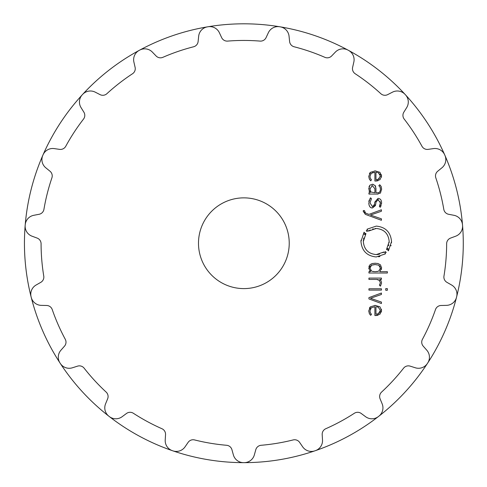 <?xml version="1.0" encoding="UTF-8"?>
<svg xmlns="http://www.w3.org/2000/svg" width="487" height="487" viewBox="0 0 487 487"><rect width="100%" height="100%" fill="white"/><g stroke="black" fill="none" stroke-linecap="round" stroke-linejoin="round"><path stroke-width="0.73" d="M24.441 243.232A219.418 219.418 0 0 0 31.083 296.796A219.418 219.418 0 0 0 31.156 297.094A219.418 219.418 0 0 0 31.235 297.387A10.586 10.586 0 0 0 41.249 305.361L46.655 305.483A6.051 6.051 0 0 1 52.231 309.549A202.787 202.787 0 0 0 65.282 339.305A6.051 6.051 0 0 1 64.497 346.16L60.924 350.22A10.586 10.586 0 0 0 60.004 362.992A219.418 219.418 0 0 0 60.175 363.241A219.418 219.418 0 0 0 60.339 363.497A219.418 219.418 0 0 0 417.14 377.839A219.418 219.418 0 0 0 315.01 35.667A219.418 219.418 0 0 0 31.083 296.796A10.586 10.586 0 0 1 36.099 285.029L40.792 282.344A6.051 6.051 0 0 0 43.763 276.111A202.787 202.787 0 0 1 41.078 243.737A6.051 6.051 0 0 0 37.122 238.076L32.051 236.201A10.586 10.586 0 0 1 25.166 225.414A219.418 219.418 0 0 1 25.196 225.11A219.418 219.418 0 0 1 25.221 224.811A10.586 10.586 0 0 1 33.786 215.303L39.094 214.286A6.051 6.051 0 0 0 43.927 209.355A202.787 202.787 0 0 1 51.902 177.865A6.051 6.051 0 0 0 50.003 171.229L45.808 167.808A10.586 10.586 0 0 1 42.801 155.371A219.418 219.418 0 0 1 42.923 155.091A219.418 219.418 0 0 1 43.045 154.817A10.586 10.586 0 0 1 54.234 148.602L59.591 149.369A6.051 6.051 0 0 0 65.757 146.277A202.787 202.787 0 0 1 83.527 119.078A6.051 6.051 0 0 0 83.886 112.18L81.031 107.59A10.586 10.586 0 0 1 82.224 94.843A219.418 219.418 0 0 1 82.431 94.624A219.418 219.418 0 0 1 82.638 94.399A10.586 10.586 0 0 1 95.239 92.159L100.048 94.624A6.051 6.051 0 0 0 106.89 93.699A202.787 202.787 0 0 1 132.531 73.744A6.051 6.051 0 0 0 135.106 67.34L133.895 62.068A10.586 10.586 0 0 1 139.166 50.404A219.418 219.418 0 0 1 139.428 50.258A219.418 219.418 0 0 1 139.696 50.112A10.586 10.586 0 0 1 152.346 52.085L156.096 55.975A6.051 6.051 0 0 0 162.865 57.326A202.787 202.787 0 0 1 193.595 46.776A6.051 6.051 0 0 0 198.112 41.553L198.678 36.178A10.586 10.586 0 0 1 207.45 26.858A219.418 219.418 0 0 1 207.748 26.803A219.418 219.418 0 0 1 208.046 26.755A10.586 10.586 0 0 1 219.369 32.726L221.652 37.627A6.051 6.051 0 0 0 227.618 41.097A202.787 202.787 0 0 1 260.107 41.097A6.051 6.051 0 0 0 266.072 37.627L268.355 32.726A10.586 10.586 0 0 1 279.678 26.755A219.418 219.418 0 0 1 279.976 26.803A219.418 219.418 0 0 1 280.275 26.858A10.586 10.586 0 0 1 289.047 36.178L289.613 41.553A6.051 6.051 0 0 0 294.13 46.776A202.787 202.787 0 0 1 324.859 57.326A6.051 6.051 0 0 0 331.629 55.975L335.379 52.085A10.586 10.586 0 0 1 348.028 50.112A219.418 219.418 0 0 1 348.296 50.258A219.418 219.418 0 0 1 348.558 50.404A10.586 10.586 0 0 1 353.83 62.068L352.618 67.34A6.051 6.051 0 0 0 355.193 73.744A202.787 202.787 0 0 1 380.834 93.699A6.051 6.051 0 0 0 387.676 94.624L392.485 92.159A10.586 10.586 0 0 1 405.087 94.399A219.418 219.418 0 0 1 405.294 94.624A219.418 219.418 0 0 1 405.501 94.843A10.586 10.586 0 0 1 406.694 107.59L403.839 112.18A6.051 6.051 0 0 0 404.198 119.078A202.787 202.787 0 0 1 421.967 146.277A6.051 6.051 0 0 0 428.134 149.369L433.491 148.602A10.586 10.586 0 0 1 444.68 154.817A219.418 219.418 0 0 1 444.801 155.091A219.418 219.418 0 0 1 444.923 155.371A10.586 10.586 0 0 1 441.916 167.808L437.722 171.229A6.051 6.051 0 0 0 435.822 177.865A202.787 202.787 0 0 1 443.797 209.355A6.051 6.051 0 0 0 448.63 214.286L453.939 215.303A10.586 10.586 0 0 1 462.504 224.811A219.418 219.418 0 0 1 462.534 225.11A219.418 219.418 0 0 1 462.559 225.414A10.586 10.586 0 0 1 455.674 236.201L450.603 238.076A6.051 6.051 0 0 0 446.646 243.737A202.787 202.787 0 0 1 443.961 276.111A6.051 6.051 0 0 0 446.932 282.344L451.626 285.029A10.586 10.586 0 0 1 456.642 296.802A219.418 219.418 0 0 1 456.569 297.094A219.418 219.418 0 0 1 456.489 297.387A10.586 10.586 0 0 1 446.476 305.361L441.07 305.483A6.051 6.051 0 0 0 435.494 309.549A202.787 202.787 0 0 1 422.442 339.305A6.051 6.051 0 0 0 423.227 346.16L426.801 350.22A10.586 10.586 0 0 1 427.72 362.992A219.418 219.418 0 0 1 427.549 363.241A219.418 219.418 0 0 1 427.385 363.497A10.586 10.586 0 0 1 415.326 367.782L410.176 366.145A6.051 6.051 0 0 0 403.577 368.184A202.787 202.787 0 0 1 381.577 392.084A6.051 6.051 0 0 0 380.091 398.823L382.149 403.826A10.586 10.586 0 0 1 378.868 416.196A219.418 219.418 0 0 1 378.63 416.385A219.418 219.418 0 0 1 378.393 416.568A10.586 10.586 0 0 1 365.597 416.708L361.251 413.487A6.051 6.051 0 0 0 354.353 413.268A202.787 202.787 0 0 1 325.779 428.73A6.051 6.051 0 0 0 322.187 434.629L322.51 440.023A10.586 10.586 0 0 1 315.393 450.664A219.418 219.418 0 0 1 314.821 450.859A10.586 10.586 0 0 1 302.671 446.835L299.615 442.379A6.051 6.051 0 0 0 293.156 439.931A202.787 202.787 0 0 1 261.111 445.282A6.051 6.051 0 0 0 255.797 449.69L254.348 454.901A10.586 10.586 0 0 1 244.164 462.65A219.418 219.418 0 0 1 243.561 462.65A10.586 10.586 0 0 1 233.376 454.901L231.928 449.69A6.051 6.051 0 0 0 226.613 445.282A202.787 202.787 0 0 1 194.569 439.931A6.051 6.051 0 0 0 188.116 442.379L185.054 446.835A10.586 10.586 0 0 1 172.903 450.859A219.418 219.418 0 0 1 172.331 450.664A10.586 10.586 0 0 1 165.215 440.023L165.537 434.629A6.051 6.051 0 0 0 161.946 428.73A202.787 202.787 0 0 1 133.371 413.268A6.051 6.051 0 0 0 126.474 413.487L122.127 416.708A10.586 10.586 0 0 1 109.332 416.568A219.418 219.418 0 0 1 109.094 416.385A219.418 219.418 0 0 1 108.857 416.196A10.586 10.586 0 0 1 105.576 403.826L107.633 398.823A6.051 6.051 0 0 0 106.148 392.084A202.787 202.787 0 0 1 84.148 368.184A6.051 6.051 0 0 0 77.549 366.145L72.399 367.782A10.586 10.586 0 0 1 60.339 363.497A219.418 219.418 0 0 0 417.14 377.839A219.418 219.418 0 0 0 315.01 35.667A219.418 219.418 0 0 0 24.441 243.232M31.235 297.393A219.418 219.418 0 0 0 60.175 363.241A219.418 219.418 0 0 1 31.235 297.393M289.229 243.232A45.364 45.364 0 0 1 221.177 282.521A45.364 45.364 0 0 1 221.177 203.943A45.364 45.364 0 0 1 289.229 243.232M369.974 310.87L371.228 307.796L374.893 306.767L374.893 315.527L375.489 315.527L379.982 314.194L381.577 310.481L379.903 306.767L375.179 305.434L370.412 306.804L368.781 310.791L369.262 313.366L370.698 315.339L371.471 314.346L370.321 312.764L369.974 310.87M381.418 293.016L368.933 297.618L368.933 298.927L381.418 303.523L381.418 302.062L370.485 298.269L381.418 294.483L381.418 293.016M381.418 290.112L381.418 288.779L368.939 288.779L368.939 290.112L381.418 290.112M387.372 290.27L387.372 288.621L385.741 288.621L385.741 290.27L387.372 290.27M380.408 282.795L379.422 285.175L380.377 286.137L381.571 283.105L381.108 280.975L379.757 279.422L381.418 279.422L381.418 278.083L368.933 278.083L368.933 279.422L376.628 279.422L379.27 280.299L380.408 282.795M368.781 267.947L370.54 271.685L368.933 271.685L368.933 273.018L387.372 273.018L387.372 271.685L379.817 271.685L381.577 267.947L380.487 264.861L378.095 263.564L375.179 263.242L372.263 263.564L369.864 264.861L368.836 268.836M386.221 252.376L385.028 253.35L385.406 253.867L376.244 256.953C366.936 256.022 361.841 250.878 360.964 241.528L364.075 232.202L364.58 232.591L363.692 233.863L364.593 234.411L365.427 233.243L365.95 233.632L363.314 241.534C364.057 249.447 368.367 253.794 376.244 254.585L383.987 251.968L384.389 252.491L385.503 251.59L386.002 252.576M374.941 228.543L376.244 228.476C384.121 229.231 388.437 233.583 389.18 241.534C388.437 233.614 384.127 229.261 376.244 228.476L368.489 231.088L368.105 230.57L366.985 231.465L366.273 230.686L367.466 229.712L367.076 229.194L376.25 226.102C385.558 227.033 390.653 232.177 391.53 241.528L388.425 250.848L387.914 250.464L388.803 249.198L387.896 248.644L387.068 249.819L386.556 249.429L389.18 241.534L389.113 242.891M363.29 211.121L365.299 214.347L381.418 220.294L381.418 218.833L370.485 215.041L381.418 211.248L381.418 209.781L368.933 214.383L365.506 213.075L364.453 210.567L363.29 210.567L363.345 211.906M375.568 205.459L372.482 207.955C370.272 208.071 369.036 206.385 368.781 202.909C368.963 206.275 370.199 207.955 372.482 207.955L375.751 204.272L375.934 202.233L378.028 199.67L380.438 202.884L379.373 206.415L380.256 207.304L381.577 202.884C381.571 200.108 380.39 198.599 378.028 198.361L374.765 202.154L374.582 204.248L372.482 206.652L369.943 202.86L371.471 198.733L370.564 197.813L368.811 202.081M369.919 185.188L368.781 188.895L370.181 192.736L368.939 192.736L368.939 194.07L377.486 194.07L380.511 192.895L381.577 189.181L381.175 186.582L379.659 184.737L378.831 185.705L380.049 187.081L380.408 189.181C380.39 191.671 379.373 192.852 377.352 192.736L375.952 192.736L375.952 188.664L375.008 185.431L372.354 184.269L369.919 185.188L368.994 186.825M369.974 176.379L371.228 173.305L374.893 172.27L374.893 181.036L375.489 181.036L379.982 179.703L381.577 175.99L379.903 172.276L375.179 170.943L370.412 172.313L368.781 176.3L369.262 178.875L370.698 180.847L371.471 179.855L370.321 178.272L369.974 176.379M371.228 307.796L370.717 308.32M370.619 308.46L370.217 309.263M378.064 315.192L376.488 315.485M376.159 315.509L375.489 315.527M381.455 309.275L381.388 311.972M374.527 305.446L375.861 305.452M369.377 308.088L370.412 306.804M368.805 311.461L368.781 310.791M370.698 315.339L370.169 314.766M369.877 314.389L369.262 313.366M370.984 313.805L371.471 314.346M370.065 311.948L370.321 312.764M379.422 285.175L379.823 284.725M380.773 285.699L380.377 286.137M379.757 279.422L380.164 279.715M380.481 280.025L380.737 280.335M379.671 280.707L378.892 280.013M378.88 280.007L377.949 279.599M377.65 279.526L377.224 279.453M370.54 271.685L369.663 270.869M381.546 267.351L381.394 269.475M374.552 263.254L375.824 263.254M377.248 263.406L378.095 263.564M371.039 264.009L373.152 263.4M368.927 266.657L369.17 265.908M384.736 252.242L384.389 252.491M383.987 251.968L382.934 252.692M379.586 254.141L377.711 254.5M377.474 254.524L376.244 254.585C368.367 253.83 364.063 249.478 363.314 241.534L363.375 240.225M363.509 239.257L363.795 237.979M365.226 234.691L365.95 233.632M364.958 233.851L364.593 234.411M361.019 240.201L360.964 241.528M378.539 256.783L379.945 256.503M388.76 244.858L388.51 245.71M387.287 248.352L386.556 249.429M387.536 249.21L387.896 248.644M390.921 245.862L391.049 245.393M391.475 242.836L391.53 241.528M366.985 231.465L367.301 231.185M367.758 230.82L368.105 230.57M368.489 231.088L370.187 229.992M372.665 228.981L373.267 228.823M364.593 212.113L364.787 212.496M365.195 212.916L365.506 213.075M378.606 199.725L377.462 199.731M376.007 201.648L375.934 202.233M380.414 203.493L380.323 201.685M379.373 206.415L380.073 205.1M381.577 202.884L381.528 203.846M381.096 205.739L380.913 206.171M378.028 198.361L378.624 198.41M369.974 202.172L369.943 202.86L372.482 206.652M368.866 201.508L369.237 199.968M369.968 198.568L370.564 197.813M368.781 188.895L368.793 188.292M369.286 191.549L369.055 190.983M380.511 192.895L380.049 193.321M378.082 194.039L377.486 194.07M381.577 189.181L381.558 189.82M381.522 188.092L381.552 188.463M380.128 185.121L380.487 185.48M380.98 186.174L381.175 186.582M379.294 186.077L378.831 185.705M377.352 192.736C379.355 192.889 380.371 191.701 380.408 189.181L380.396 188.676M380.323 188.012L380.049 187.081M375.008 185.431L375.361 185.961M375.386 186.004L375.678 186.704M375.927 188.019L375.952 188.664M372.354 184.269L373.206 184.354M371.228 173.305L370.723 173.829M373.188 172.428L372.561 172.593M378.064 180.701L376.488 180.994M376.159 181.018L375.489 181.036M381.455 174.79L381.455 177.201M374.503 170.961L375.861 170.961M369.377 173.597L370.412 172.313M368.805 176.976L368.781 176.3M370.698 180.847L370.169 180.275M369.603 179.508L369.262 178.875M370.984 179.313L371.471 179.855M377.51 314.018L379.379 313.025M379.957 312.277L380.408 310.475L378.308 307.212L377.504 306.95M376.749 306.816L378.308 307.212L380.408 310.475L378.308 313.744L375.952 314.188L375.952 306.767M374.406 271.673L375.769 271.679M376.737 271.618L377.285 271.545M378.265 271.296L375.179 271.685L372.19 271.32M380.371 268.727L380.396 267.832M380.207 266.833L379.909 266.212M379.312 265.549L378.764 265.19L380.408 268.13L378.764 271.07M375.879 264.587L373.699 264.63M372.141 264.946L370.668 265.89M370.254 266.517L369.943 268.13L371.587 265.19L375.179 264.575L378.764 265.19M370.82 270.529L371.587 271.07L369.943 268.13M373.066 271.539L373.444 271.6M369.962 188.299L369.943 188.895L372.378 185.602L374.893 188.822L372.378 185.602L371.8 185.65M370.461 191.47L370.905 192.036L369.943 188.895M377.51 179.52L379.361 178.546M380.365 176.58L380.408 175.984L378.308 179.253L375.952 179.697L375.952 172.27L377.504 172.459M380.183 174.675L379.909 174.102M378.898 173.031L378.308 172.715L380.408 175.984M376.749 172.325L375.952 172.27M374.893 188.822L374.893 192.742L370.905 192.036"/></g></svg>
